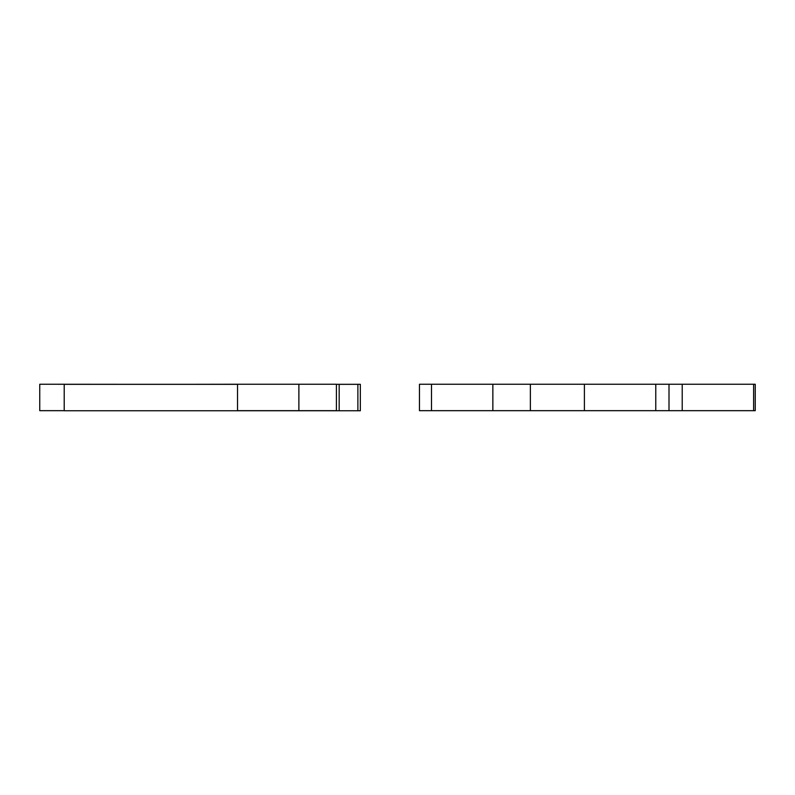<?xml version="1.0" encoding="UTF-8"?>
<svg xmlns="http://www.w3.org/2000/svg" width="795" height="795" viewBox="0 0 795 795"><rect width="100%" height="100%" fill="white"/><g stroke="black" fill="none" stroke-linecap="round" stroke-linejoin="round"><path stroke-width="1.19" d="M655.776 384.243L655.776 410.677L584.395 410.677L584.395 384.243L753.61 384.243L753.61 410.677L755.25 410.677L755.25 384.243L419.462 384.243L419.462 410.677L431.486 410.677L431.486 384.243L492.85 384.243L492.85 410.677L431.486 410.677M584.395 410.677L492.85 410.677M336.404 384.323L360.334 384.323L360.334 410.757L64.206 410.757L64.206 384.323L237.516 384.323M339.177 384.323L339.177 410.757M357.879 384.323L357.879 410.757M682.219 384.243L682.219 410.677L655.776 410.677M669.002 384.243L669.002 410.677M753.61 410.677L682.219 410.677M571.287 410.677L530.364 410.677L530.364 384.243L492.85 384.243M184.738 384.323L237.516 384.243L237.516 410.677L336.404 410.677L336.404 384.243L298.88 384.243L298.88 410.677M237.516 384.243L298.88 384.243M138.638 384.323L39.75 384.243L39.75 410.677L64.206 410.677"/></g></svg>
